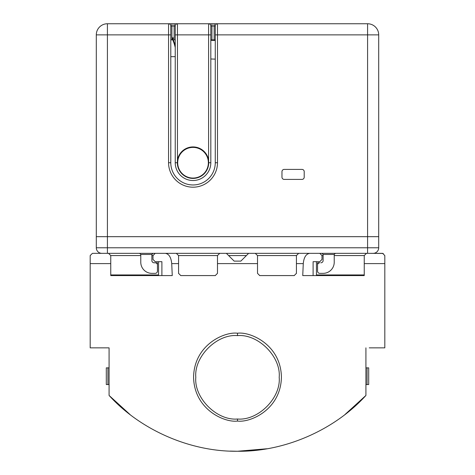 <?xml version="1.0" encoding="UTF-8"?>
<svg xmlns="http://www.w3.org/2000/svg" width="475" height="475" viewBox="0 0 475 475"><rect width="100%" height="100%" fill="white"/><g stroke="black" fill="none" stroke-linecap="round" stroke-linejoin="round"><path stroke-width="0.71" d="M96.294 34.871L107.415 34.871L107.415 23.75A11.121 11.121 0 0 0 96.294 34.871L96.294 236.669L107.415 236.669L96.294 236.669L96.294 247.784L378.706 247.784A5.557 5.557 0 0 1 373.142 253.341L101.858 253.341A5.557 5.557 0 0 1 96.294 247.784M210.817 162.961L210.817 162.729A17.789 17.789 0 0 1 193.028 180.518A17.789 17.789 0 0 1 175.239 162.729L175.239 25.977A2.227 2.227 0 0 1 177.46 23.75L367.585 23.75A11.121 11.121 0 0 1 378.706 34.871L378.706 236.669L107.415 236.669L378.706 236.669L378.706 247.784A5.557 5.557 0 0 1 373.142 253.341A5.557 5.557 0 0 0 378.706 247.784M139.656 253.341L140.772 254.458L140.772 262.236A11.121 11.121 0 0 0 151.887 273.357L155.224 273.357A2.227 2.227 0 0 0 157.451 271.13L157.451 265.02A2.227 2.227 0 0 0 155.224 262.794L154.114 262.794A2.227 2.227 0 0 1 151.887 260.573L151.887 254.458L153.003 253.341M157.451 271.13L157.451 262.794L154.114 262.794A2.227 2.227 0 0 1 151.887 260.573L151.887 254.458L140.772 254.458M317.549 271.13L317.549 262.794L319.776 262.794A2.227 2.227 0 0 0 317.549 265.02L317.549 271.13A2.227 2.227 0 0 0 319.776 273.357L323.113 273.357A11.121 11.121 0 0 0 334.228 262.236L334.228 254.458L334.228 262.236M320.886 262.794A2.227 2.227 0 0 0 323.113 260.573A2.227 2.227 0 0 1 320.886 262.794M321.997 253.341L323.113 254.458L323.113 260.573L323.113 254.458L334.228 254.458L335.344 253.341M210.817 34.871L208.59 34.871L208.59 23.75A2.227 2.227 0 0 1 210.817 25.977L210.817 162.729L208.709 162.729A15.681 15.681 0 0 1 193.028 178.41A15.681 15.681 0 0 1 177.341 162.729L177.46 160.01A15.8 15.8 0 0 1 208.59 160.01L208.59 34.871L177.46 34.871L177.46 160.01M175.239 39.87L174.123 39.87L174.123 25.977L170.792 25.977L170.792 34.871L170.792 25.977A2.227 2.227 0 0 0 168.566 23.75L177.46 23.75L177.46 34.871L175.239 34.871M170.792 162.961L170.792 162.729A22.236 22.236 0 0 0 193.028 184.965A22.236 22.236 0 0 0 215.264 162.729L215.264 25.977A2.227 2.227 0 0 1 217.485 23.75L217.485 162.729A24.463 24.463 0 0 1 193.028 187.192A24.463 24.463 0 0 1 168.566 162.729L168.566 34.871L170.792 34.871L170.792 162.729A22.236 22.236 0 0 0 193.028 184.965A22.236 22.236 0 0 0 215.264 162.729L215.264 162.961M215.264 39.87L214.154 39.87L214.154 25.977L210.817 25.977A2.227 2.227 0 0 0 208.59 23.75M211.927 23.75L211.927 39.87L214.154 39.87M211.927 39.87L210.817 39.87M210.817 162.729A17.789 17.789 0 0 1 193.028 180.518A17.789 17.789 0 0 1 175.239 162.729L175.239 162.961M208.709 162.729L208.59 160.01M107.415 23.75L171.902 23.75L171.902 39.87L170.792 39.87M281.978 177.3L281.972 177.181A2.227 2.227 0 0 0 284.198 179.408L284.08 179.402M284.198 179.408L301.987 179.408A2.227 2.227 0 0 0 304.208 177.181L304.208 177.3M304.208 177.181L304.208 171.623A2.227 2.227 0 0 0 301.987 169.403L302.1 169.403M301.987 169.403L284.198 169.403A2.227 2.227 0 0 0 281.972 171.623L281.978 171.511M281.972 171.623L281.972 177.181M215.264 40.464L210.817 40.339M174.123 38.142L172.455 37.976A33.357 25.531 90 0 0 171.902 36.979M171.902 38.178A33.357 24.724 -90 0 1 175.239 47.571M175.239 45.998A33.357 24.67 94.5 0 0 172.455 37.976L174.123 37.976M210.817 58.983L215.264 59.126M217.485 23.75L214.154 23.75L214.154 25.977L215.264 25.977A2.227 2.227 0 0 1 217.485 23.75M237.5 419.009C258.127 420.874 281.058 397.943 279.193 377.31C281.058 356.683 258.127 333.753 237.5 335.617C216.873 333.753 193.942 356.683 195.807 377.31C193.942 397.943 216.873 420.874 237.5 419.009L237.5 421.058C224.651 422.827 194.18 409.646 193.58 377.144C194.18 344.636 224.651 331.461 237.5 333.224C250.349 331.461 280.82 344.636 281.42 377.144C280.82 409.646 250.349 422.827 237.5 421.058M266.95 448.762L237.5 451.25C284.347 451.921 334.442 430.154 365.916 395.449L344.939 414.568M105.747 347.848L109.084 347.848L109.084 395.449C140.558 430.154 190.653 451.921 237.5 451.25L230.185 451.096M109.084 395.449L130.061 414.568M109.084 384.542L106.305 384.542L106.305 367.864L107.932 367.864L107.932 384.542M109.084 367.864L107.932 367.864M140.772 255.568L110.752 255.568L110.752 263.607L90.185 263.607L90.185 347.848L109.084 347.848M259.623 275.577A2.227 2.227 0 0 0 259.736 275.583L257.515 273.357L257.515 263.607L217.485 263.607L217.485 255.568L219.711 253.341M255.289 253.341L257.515 255.568L257.515 263.607M226.379 253.341L234.163 261.125L240.837 261.125L248.621 253.341M217.485 263.607L217.485 273.357L215.264 275.583A2.227 2.227 0 0 0 215.377 275.577M180.684 275.577A2.227 2.227 0 0 0 180.797 275.583L215.264 275.583M180.797 275.583L178.57 273.357A2.227 2.227 0 0 0 178.576 273.469M178.57 273.357L178.57 263.607L171.724 263.607C171.107 257.349 168.975 253.929 165.324 253.341M176.35 253.341L178.57 255.568L178.57 263.607M161.898 275.583L161.898 261.683L155.224 261.683L158.561 261.683L155.224 261.683L153.003 259.457L153.003 255.568L153.003 259.457L153.003 255.568L151.887 255.568M364.248 274.948L316.439 274.948L316.439 261.683L319.776 261.683L313.102 261.683L313.102 275.583M383.242 253.442L367.585 253.341L382.595 253.341L384.815 255.568L384.815 347.848L369.253 347.848M366.474 253.341L364.248 255.568L334.228 255.568M323.113 255.568L321.997 255.568L319.776 253.341M319.776 261.683L321.997 259.457L319.776 261.683L316.439 261.683L316.439 275.583M158.561 275.583L158.561 261.683L158.561 274.948L110.752 274.948M110.752 255.568L108.526 253.341L109.179 253.442M170.792 25.977A2.227 2.227 0 0 0 168.566 23.75L168.566 34.871L107.415 34.871L107.415 253.341L92.405 253.341L90.185 255.568L90.185 263.607M309.676 253.341C306.025 253.929 303.893 257.349 303.276 263.607L302.741 275.583L364.248 275.583L364.248 255.568M259.736 275.583L294.203 275.583A2.227 2.227 0 0 0 294.316 275.577M296.424 273.469A2.227 2.227 0 0 0 296.43 273.357L294.203 275.583M303.276 263.607L296.43 263.607L296.43 273.357M296.43 263.607L296.43 255.568L298.65 253.341M321.997 259.457L321.997 255.568M155.224 253.341L153.003 255.568M171.724 263.607L172.259 275.583L110.752 275.583L110.752 263.607M365.916 347.848L365.916 395.449M365.916 384.542L368.695 384.542L368.695 367.864L367.068 367.864L367.068 384.542M365.916 367.864L367.068 367.864M215.264 34.871L378.706 34.871A11.121 11.121 0 0 0 367.585 23.75L367.585 253.341M177.692 162.729A15.337 15.337 0 0 0 193.028 178.066A15.337 15.337 0 0 0 208.365 162.729A15.337 15.337 0 0 0 193.028 147.393A15.337 15.337 0 0 0 177.692 162.729M168.566 162.729L170.792 162.729M217.485 162.729L215.264 162.729M175.239 25.977L174.123 25.977L174.123 23.75M175.239 162.729L177.341 162.729M170.792 56.667L175.239 56.667M237.5 335.617L237.5 333.224M384.815 263.607L364.248 263.607M178.57 255.568L217.485 255.568M228.606 255.568L246.394 255.568M257.515 255.568L296.43 255.568"/></g></svg>
